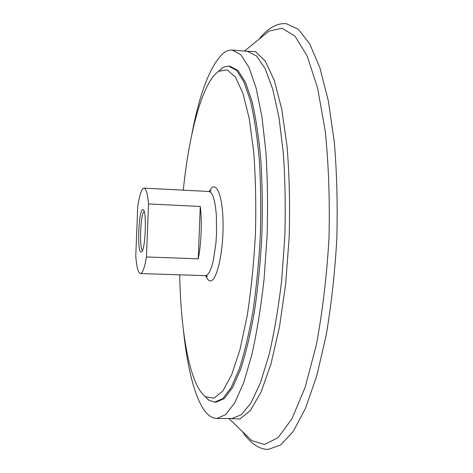 <?xml version="1.0" encoding="UTF-8"?>
<svg xmlns="http://www.w3.org/2000/svg" width="473" height="473" viewBox="0 0 473 473"><rect width="100%" height="100%" fill="white"/><g stroke="black" fill="none" stroke-linecap="round" stroke-linejoin="round"><path stroke-width="0.71" d="M142.533 250.3C139.038 248.597 140.546 212.868 144.176 211.466M141.096 252.074L141.433 251.991C145.347 251.057 147.038 210.946 143.218 209.693C138.914 206.068 136.602 252.523 141.096 252.074M137.732 206.423L135.769 255.952C136.638 267.133 138.187 272.998 140.428 273.542C142.58 273.364 144.584 267.836 146.441 256.951L148.528 203.964C147.576 193.723 146.074 188.443 144.034 188.13L143.621 188.189C141.397 189.342 139.434 195.42 137.732 206.423M148.528 203.964L200.268 206.465L198.252 258.837L146.441 256.951M200.268 206.465C202.184 221.027 201.297 244.033 198.252 258.837M191.742 134.852C199.612 92.933 210.118 65.735 223.268 53.26C226.236 50.924 229.234 49.86 232.255 50.085L240.81 54.661L248.928 67.29L256.141 88.161L261.959 116.902L265.938 152.43C267.564 178.96 267.949 206.855 267.079 236.104L264.07 279.153C260.948 306.942 256.904 332.046 251.932 354.454L243.707 382.604L234.762 402.795L225.609 414.691L216.705 418.534L212.986 417.836L209.409 415.791C196.821 405.988 187.763 372.257 183.477 330.651M262.556 36.35L268.977 31.117L281.985 28.191L295.004 36.173L307.208 56.098L317.625 88.132L325.247 131.169C328.676 164.634 329.918 200.457 328.983 238.629C326.707 276.752 322.456 312.351 316.23 345.426L305.014 387.7L291.942 418.776L278.1 437.643L264.448 444.537L251.737 440.552L245.735 434.77M250.909 439.914L250.14 439.021M259.151 39.117C264.442 32.034 274.973 22.397 286.39 23.733L298.232 29.149L309.614 43.699L319.878 67.71L328.333 100.861L334.299 141.965C336.877 172.716 337.716 205.081 336.806 239.048C334.849 272.974 331.289 305.15 326.128 335.582L316.715 376.035L305.499 408.353L293.242 431.417L280.678 444.951L268.428 449.35C256.934 449.722 247.255 439.234 242.578 431.725M183.293 190.164C189.023 133.853 202.16 83.396 217.988 71.754L218.662 71.293L227.135 69.868L235.418 77.064L242.986 93.406L249.271 118.735L253.711 152.046C255.615 177.659 256.189 204.98 255.432 233.993C253.871 263.018 251.11 290.351 247.154 316.005L240.036 349.364L231.705 374.728L222.801 391.059L213.914 398.213L205.542 396.687L204.945 396.25C189.791 384.277 180.686 332.223 179.722 274.825M217.941 71.79L222.552 67.893L224.965 66.752L227.395 66.238L228.849 66.238L236.642 70.43L244.003 82.03L250.524 101.157C254.332 117.523 257.265 137.064 259.322 159.785C260.777 183.914 261.102 209.261 260.316 235.82C258.861 262.355 256.396 287.584 252.919 311.506C248.952 333.973 244.381 353.195 239.208 369.177L231.102 387.689L222.783 398.627L214.671 402.151L208.694 400.081L204.265 395.694M228.849 66.238L230.191 66.344L238.025 70.542L245.428 82.142L251.985 101.269C255.816 117.623 258.772 137.158 260.848 159.874C262.308 183.997 262.651 209.332 261.859 235.885C260.41 262.409 257.939 287.631 254.444 311.541C250.459 334.003 245.871 353.219 240.674 369.194L232.533 387.7L224.172 398.633L216.019 402.156L214.671 402.151M232.255 50.085L247.444 51.368L256.514 55.974L265.14 68.597L272.832 89.432L279.07 118.09L283.368 153.5C285.166 179.935 285.645 207.718 284.805 236.855L281.731 279.72C278.496 307.397 274.281 332.389 269.084 354.709L260.452 382.746L251.033 402.854L241.372 414.709L231.947 418.534L216.705 418.534M245.31 51.185L255.414 51.539L265.282 61.094L274.293 80.375L281.772 109.204L287.07 146.476C289.352 174.921 290.061 205.111 289.186 237.038L285.686 283.865L279.448 327.097L271.023 363.79L261.143 391.892L250.536 410.345L239.906 419.031L229.801 418.534M144.034 188.13L209.048 191.494L211.023 192.612L212.832 195.721L214.381 200.729L215.587 207.416L216.374 215.469L216.533 233.975L215.895 243.447L213.353 260.357L211.591 266.92L209.622 271.774L207.558 274.724L205.495 275.664L140.428 273.542M209.291 191.5C215.44 178.54 222.795 193.729 223.067 223.469C223.469 253.126 216.398 282.677 209.977 280.856C208.41 280.542 206.997 278.822 205.737 275.682M143.615 210.136L143.218 209.693M141.87 251.577L141.433 251.991M228.908 418.534L251.695 440.523M244.417 51.114L268.977 31.117M206.565 275.907L207.304 276.67C207.73 276.528 207.127 276.197 205.495 275.664M209.048 191.494C210.716 191.11 211.342 190.826 210.934 190.649L210.13 191.346M204.945 396.25L208.079 399.626M218.662 71.293L222.068 68.195"/></g></svg>
